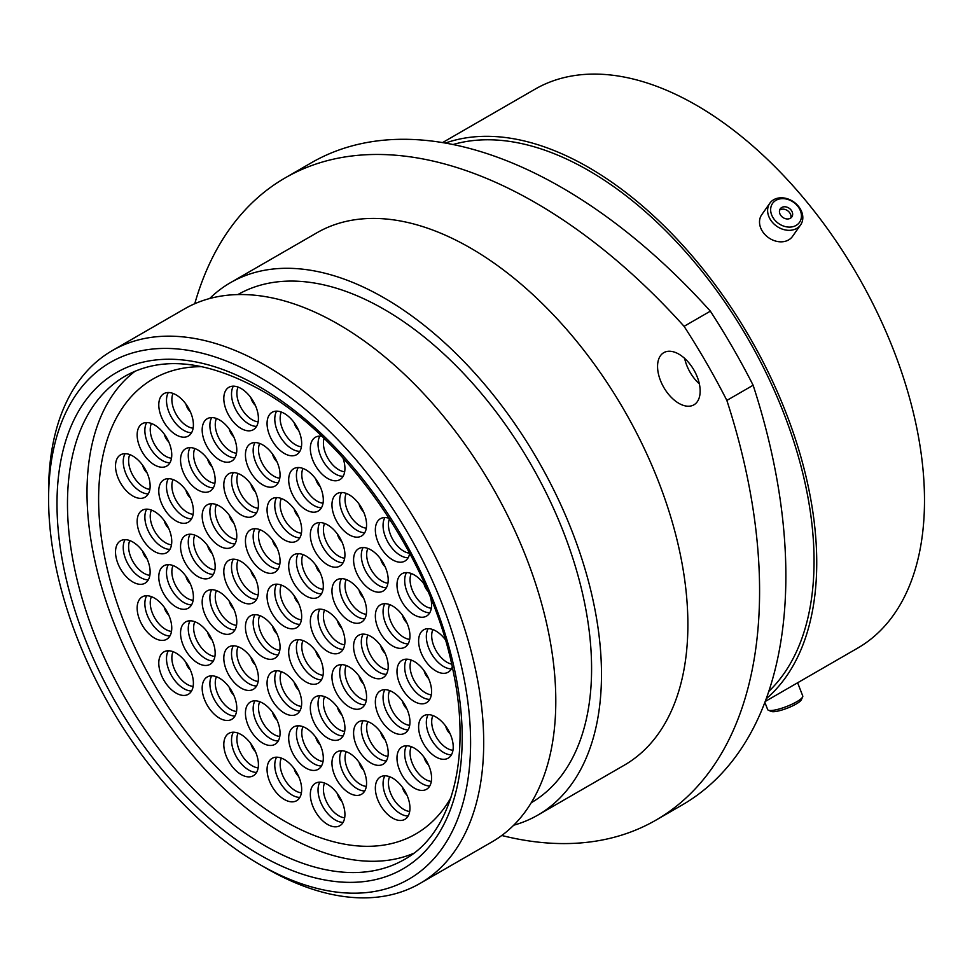 <?xml version="1.0" encoding="UTF-8"?>
<svg xmlns="http://www.w3.org/2000/svg" width="972" height="972" viewBox="0 0 972 972"><rect width="100%" height="100%" fill="white"/><g stroke="black" fill="none" stroke-linecap="round" stroke-linejoin="round"><path stroke-width="1.46" d="M266.146 868.227L259.597 864.436A298.392 172.275 -120 0 0 470.594 742.62A298.392 172.275 -120 0 0 259.597 377.172A298.392 172.275 -120 0 0 48.6 498.988A298.392 172.275 -120 0 0 259.597 864.436L266.146 868.227A307.662 177.633 60 0 1 266.146 868.215A307.662 177.633 60 0 0 419.977 883.463L492.075 841.837A307.662 177.633 60 0 0 539.241 595.301A307.662 177.633 60 0 0 338.256 324.186A307.662 177.633 60 0 0 184.425 308.95L112.315 350.576A307.662 177.633 60 0 1 266.146 365.812A307.662 177.633 60 0 1 467.143 636.927A307.662 177.633 60 0 1 419.977 883.463M678.857 354.136A30.132 17.399 -120 0 0 663.791 352.654A30.132 17.399 -120 0 0 659.174 376.784A30.132 17.399 -120 0 0 678.857 403.331A30.132 17.399 -120 0 0 693.923 404.826A30.132 17.399 -120 0 0 698.54 380.684A30.132 17.399 -120 0 0 678.857 354.136M699.366 383.904A30.132 17.399 60 0 1 684.64 358.401M237.873 294.577A293.386 169.383 60 0 1 384.134 309.351A293.386 169.383 60 0 1 575.679 567.49A293.386 169.383 60 0 1 531.259 802.726M209.624 298.538A307.383 177.463 60 0 1 230.437 282.694A307.383 177.463 60 0 1 384.134 297.918A307.383 177.463 60 0 1 584.937 568.79A307.383 177.463 60 0 1 537.82 815.107A307.383 177.463 60 0 1 513.69 825.216M230.437 282.694L316.836 232.818A307.383 177.463 60 0 1 470.521 248.042A307.383 177.463 60 0 1 671.336 518.914A307.383 177.463 60 0 1 624.218 765.231L537.82 815.107M453.061 144.536A318.877 184.109 60 0 1 588.57 170.501A318.877 184.109 60 0 1 790.309 431.046A318.877 184.109 60 0 1 768.791 691.396M445.383 143.078A322.68 186.296 60 0 1 588.57 167.403A322.68 186.296 60 0 1 794.403 436.015A322.68 186.296 60 0 1 766.215 698.771M442.527 142.592L534.989 89.205A322.68 186.296 60 0 1 696.329 105.195A322.68 186.296 60 0 1 907.131 389.541A322.68 186.296 60 0 1 857.668 648.105L765.207 701.48M753.13 385.24A500.568 289 60 0 1 682.198 804.962L655.918 820.137A500.568 289 -120 0 0 726.849 400.415L753.13 385.24A471.821 272.415 60 0 0 710.362 311.162L684.081 326.337A471.821 272.415 60 0 1 726.849 400.415M684.081 326.337A500.568 289 -120 0 0 285.136 177.912L311.417 162.737A500.568 289 60 0 1 710.362 311.162M501.771 835.483A500.568 289 -120 0 0 655.918 820.137M285.136 177.912A500.568 289 -120 0 0 194.765 303.726M48.6 498.988L48.6 491.419A307.662 177.633 60 0 1 112.315 350.576M780.237 198.835A16.463 12.988 35.1 0 0 771.78 215.213A16.463 12.988 35.1 0 0 791.852 226.913A16.463 12.988 35.1 0 0 800.308 210.535A16.463 12.988 35.1 0 0 780.237 198.835M791.852 230.109A18.82 14.835 -144.9 0 1 772.047 221.908A18.82 14.835 -144.9 0 1 769.812 203.233A18.82 14.835 -144.9 0 1 778.572 198.021A18.82 14.835 -144.9 0 1 798.377 206.21A18.82 14.835 -144.9 0 1 800.612 224.884A18.82 14.835 -144.9 0 1 791.852 230.109M788.535 218.894A7.059 5.577 35.1 0 0 791.828 216.938A7.059 5.577 35.1 0 0 790.989 209.928A7.059 5.577 35.1 0 0 783.553 206.854A7.059 5.577 35.1 0 0 780.261 208.81A7.059 5.577 35.1 0 0 781.099 215.82A7.059 5.577 35.1 0 0 788.535 218.894M790.795 217.983A7.059 5.577 35.1 0 0 788.705 211.617A7.059 5.577 35.1 0 0 781.889 209.223A7.059 5.577 35.1 0 0 779.629 210.134M800.612 224.884L792.508 236.403A18.82 14.835 -144.9 0 1 783.76 241.615A18.82 14.835 -144.9 0 1 763.956 233.426A18.82 14.835 -144.9 0 1 761.72 214.751L769.812 203.233M802.653 696.936L801.305 699.816A16.463 3.475 158.8 0 1 799.336 701.918A16.463 3.475 158.8 0 1 784.27 709.268A16.463 3.475 158.8 0 1 771.331 711.443L768.39 710.228A18.82 3.973 -21.2 0 0 783.189 707.75A18.82 3.973 -21.2 0 0 800.393 699.33A18.82 3.973 -21.2 0 0 802.653 696.936A18.82 3.973 -21.2 0 0 802.751 695.976L797.635 682.769M764.867 702.367L767.673 709.584A18.82 3.973 -21.2 0 0 768.39 710.228M305.998 681.955A24.47 14.13 60 0 1 290.008 660.389A24.47 14.13 60 0 1 293.763 640.779A24.47 14.13 60 0 1 305.998 641.994A24.47 14.13 60 0 1 321.987 663.56A24.47 14.13 60 0 1 318.233 683.17A24.47 14.13 60 0 1 305.998 681.955M262.744 656.987A24.47 14.13 60 0 1 246.754 635.421A24.47 14.13 60 0 1 250.509 615.811A24.47 14.13 60 0 1 262.744 617.013A24.47 14.13 60 0 1 278.733 638.58A24.47 14.13 60 0 1 274.979 658.19A24.47 14.13 60 0 1 262.744 656.987M241.105 601.498A24.47 14.13 60 0 1 225.127 579.944A24.47 14.13 60 0 1 228.87 560.334A24.47 14.13 60 0 1 241.105 561.537A24.47 14.13 60 0 1 257.094 583.103A24.47 14.13 60 0 1 253.352 602.713A24.47 14.13 60 0 1 241.105 601.498M262.744 571.001A24.47 14.13 60 0 1 246.754 549.435A24.47 14.13 60 0 1 250.509 529.825A24.47 14.13 60 0 1 262.744 531.04A24.47 14.13 60 0 1 278.733 552.606A24.47 14.13 60 0 1 274.979 572.216A24.47 14.13 60 0 1 262.744 571.001M305.998 595.982A24.47 14.13 60 0 1 290.008 574.416A24.47 14.13 60 0 1 293.763 554.805A24.47 14.13 60 0 1 305.998 556.02A24.47 14.13 60 0 1 321.987 577.575A24.47 14.13 60 0 1 318.233 597.185A24.47 14.13 60 0 1 305.998 595.982M327.637 651.459A24.47 14.13 60 0 1 311.648 629.892A24.47 14.13 60 0 1 315.402 610.282A24.47 14.13 60 0 1 327.637 611.497A24.47 14.13 60 0 1 343.614 633.064A24.47 14.13 60 0 1 339.872 652.674A24.47 14.13 60 0 1 327.637 651.459M349.264 706.936A24.47 14.13 60 0 1 333.275 685.369A24.47 14.13 60 0 1 337.029 665.759A24.47 14.13 60 0 1 349.264 666.974A24.47 14.13 60 0 1 365.253 688.541A24.47 14.13 60 0 1 361.499 708.151A24.47 14.13 60 0 1 349.264 706.936M327.637 738.04A24.47 14.13 60 0 1 311.648 716.473A24.47 14.13 60 0 1 315.402 696.863A24.47 14.13 60 0 1 327.637 698.078A24.47 14.13 60 0 1 343.614 719.644A24.47 14.13 60 0 1 339.872 739.255A24.47 14.13 60 0 1 327.637 738.04M284.371 713.071A24.47 14.13 60 0 1 268.381 691.505A24.47 14.13 60 0 1 272.136 671.895A24.47 14.13 60 0 1 284.371 673.098A24.47 14.13 60 0 1 300.36 694.664A24.47 14.13 60 0 1 296.606 714.274A24.47 14.13 60 0 1 284.371 713.071M241.105 688.091A24.47 14.13 60 0 1 225.127 666.525A24.47 14.13 60 0 1 228.87 646.915A24.47 14.13 60 0 1 241.105 648.13A24.47 14.13 60 0 1 257.094 669.696A24.47 14.13 60 0 1 253.352 689.306A24.47 14.13 60 0 1 241.105 688.091M219.478 632.007A24.47 14.13 60 0 1 203.488 610.44A24.47 14.13 60 0 1 207.243 590.83A24.47 14.13 60 0 1 219.478 592.045A24.47 14.13 60 0 1 235.467 613.611A24.47 14.13 60 0 1 231.713 633.222A24.47 14.13 60 0 1 219.478 632.007M197.851 576.53A24.47 14.13 60 0 1 181.861 554.963A24.47 14.13 60 0 1 185.616 535.353A24.47 14.13 60 0 1 197.851 536.568A24.47 14.13 60 0 1 213.84 558.135A24.47 14.13 60 0 1 210.086 577.745A24.47 14.13 60 0 1 197.851 576.53M219.478 546.021A24.47 14.13 60 0 1 203.488 524.455A24.47 14.13 60 0 1 207.243 504.845A24.47 14.13 60 0 1 219.478 506.06A24.47 14.13 60 0 1 235.467 527.626A24.47 14.13 60 0 1 231.713 547.236A24.47 14.13 60 0 1 219.478 546.021M241.105 514.917A24.47 14.13 60 0 1 225.127 493.351A24.47 14.13 60 0 1 228.87 473.741A24.47 14.13 60 0 1 241.105 474.956A24.47 14.13 60 0 1 257.094 496.522A24.47 14.13 60 0 1 253.352 516.132A24.47 14.13 60 0 1 241.105 514.917M284.371 539.897A24.47 14.13 60 0 1 268.381 518.331A24.47 14.13 60 0 1 272.136 498.721A24.47 14.13 60 0 1 284.371 499.936A24.47 14.13 60 0 1 300.36 521.49A24.47 14.13 60 0 1 296.606 541.1A24.47 14.13 60 0 1 284.371 539.897M327.637 564.866A24.47 14.13 60 0 1 311.648 543.299A24.47 14.13 60 0 1 315.402 523.689A24.47 14.13 60 0 1 327.637 524.904A24.47 14.13 60 0 1 343.614 546.471A24.47 14.13 60 0 1 339.872 566.081A24.47 14.13 60 0 1 327.637 564.866M349.264 620.95A24.47 14.13 60 0 1 333.275 599.384A24.47 14.13 60 0 1 337.029 579.774A24.47 14.13 60 0 1 349.264 580.989A24.47 14.13 60 0 1 365.253 602.555A24.47 14.13 60 0 1 361.499 622.165A24.47 14.13 60 0 1 349.264 620.95M370.891 676.427A24.47 14.13 60 0 1 354.902 654.873A24.47 14.13 60 0 1 358.656 635.263A24.47 14.13 60 0 1 370.891 636.466A24.47 14.13 60 0 1 386.88 658.032A24.47 14.13 60 0 1 383.126 677.642A24.47 14.13 60 0 1 370.891 676.427M392.652 731.989A24.47 14.13 60 0 1 376.662 710.423A24.47 14.13 60 0 1 380.417 690.813A24.47 14.13 60 0 1 392.652 692.028A24.47 14.13 60 0 1 408.641 713.594A24.47 14.13 60 0 1 404.887 733.204A24.47 14.13 60 0 1 392.652 731.989M370.891 763.02A24.47 14.13 60 0 1 354.902 741.454A24.47 14.13 60 0 1 358.656 721.844A24.47 14.13 60 0 1 370.891 723.059A24.47 14.13 60 0 1 386.88 744.625A24.47 14.13 60 0 1 383.126 764.235A24.47 14.13 60 0 1 370.891 763.02M349.264 793.067A24.47 14.13 60 0 1 333.275 771.501A24.47 14.13 60 0 1 337.029 751.891A24.47 14.13 60 0 1 349.264 753.106A24.47 14.13 60 0 1 365.253 774.672A24.47 14.13 60 0 1 361.499 794.282A24.47 14.13 60 0 1 349.264 793.067M305.998 768.087A24.47 14.13 60 0 1 290.008 746.52A24.47 14.13 60 0 1 293.763 726.91A24.47 14.13 60 0 1 305.998 728.125A24.47 14.13 60 0 1 321.987 749.691A24.47 14.13 60 0 1 318.233 769.302A24.47 14.13 60 0 1 305.998 768.087M262.744 743.118A24.47 14.13 60 0 1 246.754 721.552A24.47 14.13 60 0 1 250.509 701.942A24.47 14.13 60 0 1 262.744 703.145A24.47 14.13 60 0 1 278.733 724.711A24.47 14.13 60 0 1 274.979 744.321A24.47 14.13 60 0 1 262.744 743.118M219.478 718.138A24.47 14.13 60 0 1 203.488 696.572A24.47 14.13 60 0 1 207.243 676.962A24.47 14.13 60 0 1 219.478 678.177A24.47 14.13 60 0 1 235.467 699.743A24.47 14.13 60 0 1 231.713 719.353A24.47 14.13 60 0 1 219.478 718.138M197.851 663.111A24.47 14.13 60 0 1 181.861 641.544A24.47 14.13 60 0 1 185.616 621.934A24.47 14.13 60 0 1 197.851 623.149A24.47 14.13 60 0 1 213.84 644.715A24.47 14.13 60 0 1 210.086 664.326A24.47 14.13 60 0 1 197.851 663.111M176.09 606.953A24.47 14.13 60 0 1 160.101 585.387A24.47 14.13 60 0 1 163.855 565.777A24.47 14.13 60 0 1 176.09 566.992A24.47 14.13 60 0 1 192.079 588.558A24.47 14.13 60 0 1 188.325 608.168A24.47 14.13 60 0 1 176.09 606.953M154.463 551.476A24.47 14.13 60 0 1 138.474 529.91A24.47 14.13 60 0 1 142.216 510.3A24.47 14.13 60 0 1 154.463 511.515A24.47 14.13 60 0 1 170.44 533.081A24.47 14.13 60 0 1 166.698 552.691A24.47 14.13 60 0 1 154.463 551.476M176.09 520.968A24.47 14.13 60 0 1 160.101 499.414A24.47 14.13 60 0 1 163.855 479.803A24.47 14.13 60 0 1 176.09 481.006A24.47 14.13 60 0 1 192.079 502.573A24.47 14.13 60 0 1 188.325 522.183A24.47 14.13 60 0 1 176.09 520.968M197.851 489.937A24.47 14.13 60 0 1 181.861 468.37A24.47 14.13 60 0 1 185.616 448.76A24.47 14.13 60 0 1 197.851 449.975A24.47 14.13 60 0 1 213.84 471.542A24.47 14.13 60 0 1 210.086 491.152A24.47 14.13 60 0 1 197.851 489.937M219.478 459.89A24.47 14.13 60 0 1 203.488 438.323A24.47 14.13 60 0 1 207.243 418.713A24.47 14.13 60 0 1 219.478 419.928A24.47 14.13 60 0 1 235.467 441.495A24.47 14.13 60 0 1 231.713 461.105A24.47 14.13 60 0 1 219.478 459.89M262.744 484.87A24.47 14.13 60 0 1 246.754 463.304A24.47 14.13 60 0 1 250.509 443.694A24.47 14.13 60 0 1 262.744 444.909A24.47 14.13 60 0 1 278.733 466.475A24.47 14.13 60 0 1 274.979 486.085A24.47 14.13 60 0 1 262.744 484.87M305.998 509.85A24.47 14.13 60 0 1 290.008 488.284A24.47 14.13 60 0 1 293.763 468.674A24.47 14.13 60 0 1 305.998 469.889A24.47 14.13 60 0 1 321.987 491.443A24.47 14.13 60 0 1 318.233 511.053A24.47 14.13 60 0 1 305.998 509.85M349.264 534.819A24.47 14.13 60 0 1 333.275 513.252A24.47 14.13 60 0 1 337.029 493.642A24.47 14.13 60 0 1 349.264 494.857A24.47 14.13 60 0 1 365.253 516.424A24.47 14.13 60 0 1 361.499 536.034A24.47 14.13 60 0 1 349.264 534.819M370.891 589.846A24.47 14.13 60 0 1 354.902 568.28A24.47 14.13 60 0 1 358.656 548.67A24.47 14.13 60 0 1 370.891 549.885A24.47 14.13 60 0 1 386.88 571.451A24.47 14.13 60 0 1 383.126 591.061A24.47 14.13 60 0 1 370.891 589.846M392.652 646.003A24.47 14.13 60 0 1 376.662 624.437A24.47 14.13 60 0 1 380.417 604.827A24.47 14.13 60 0 1 392.652 606.042A24.47 14.13 60 0 1 408.641 627.608A24.47 14.13 60 0 1 404.887 647.218A24.47 14.13 60 0 1 392.652 646.003M414.279 701.48A24.47 14.13 60 0 1 398.301 679.914A24.47 14.13 60 0 1 402.043 660.304A24.47 14.13 60 0 1 414.279 661.519A24.47 14.13 60 0 1 430.268 683.085A24.47 14.13 60 0 1 426.526 702.695A24.47 14.13 60 0 1 414.279 701.48M435.918 756.957A24.47 14.13 60 0 1 419.928 735.403A24.47 14.13 60 0 1 423.683 715.793A24.47 14.13 60 0 1 435.918 716.996A24.47 14.13 60 0 1 451.907 738.562A24.47 14.13 60 0 1 448.153 758.172A24.47 14.13 60 0 1 435.918 756.957M414.279 788.073A24.47 14.13 60 0 1 398.301 766.507A24.47 14.13 60 0 1 402.043 746.897A24.47 14.13 60 0 1 414.279 748.112A24.47 14.13 60 0 1 430.268 769.678A24.47 14.13 60 0 1 426.526 789.288A24.47 14.13 60 0 1 414.279 788.073M392.652 818.12A24.47 14.13 60 0 1 376.662 796.554A24.47 14.13 60 0 1 380.417 776.944A24.47 14.13 60 0 1 392.652 778.159A24.47 14.13 60 0 1 408.641 799.725A24.47 14.13 60 0 1 404.887 819.335A24.47 14.13 60 0 1 392.652 818.12M327.637 824.475A24.47 14.13 60 0 1 311.648 802.908A24.47 14.13 60 0 1 315.402 783.298A24.47 14.13 60 0 1 327.637 784.513A24.47 14.13 60 0 1 343.614 806.08A24.47 14.13 60 0 1 339.872 825.69A24.47 14.13 60 0 1 327.637 824.475M284.371 799.494A24.47 14.13 60 0 1 268.381 777.94A24.47 14.13 60 0 1 272.136 758.33A24.47 14.13 60 0 1 284.371 759.533A24.47 14.13 60 0 1 300.36 781.099A24.47 14.13 60 0 1 296.606 800.709A24.47 14.13 60 0 1 284.371 799.494M241.105 774.526A24.47 14.13 60 0 1 225.127 752.96A24.47 14.13 60 0 1 228.87 733.35A24.47 14.13 60 0 1 241.105 734.565A24.47 14.13 60 0 1 257.094 756.131A24.47 14.13 60 0 1 253.352 775.741A24.47 14.13 60 0 1 241.105 774.526M176.09 693.085A24.47 14.13 60 0 1 160.101 671.518A24.47 14.13 60 0 1 163.855 651.908A24.47 14.13 60 0 1 176.09 653.123A24.47 14.13 60 0 1 192.079 674.689A24.47 14.13 60 0 1 188.325 694.3A24.47 14.13 60 0 1 176.09 693.085M154.463 638.057A24.47 14.13 60 0 1 138.474 616.491A24.47 14.13 60 0 1 142.216 596.881A24.47 14.13 60 0 1 154.463 598.096A24.47 14.13 60 0 1 170.44 619.662A24.47 14.13 60 0 1 166.698 639.272A24.47 14.13 60 0 1 154.463 638.057M132.824 581.973A24.47 14.13 60 0 1 116.834 560.407A24.47 14.13 60 0 1 120.589 540.797A24.47 14.13 60 0 1 132.824 542.012A24.47 14.13 60 0 1 148.813 563.578A24.47 14.13 60 0 1 145.059 583.188A24.47 14.13 60 0 1 132.824 581.973M132.824 495.999A24.47 14.13 60 0 1 116.834 474.433A24.47 14.13 60 0 1 120.589 454.823A24.47 14.13 60 0 1 132.824 456.038A24.47 14.13 60 0 1 148.813 477.604A24.47 14.13 60 0 1 145.059 497.214A24.47 14.13 60 0 1 132.824 495.999M154.463 464.883A24.47 14.13 60 0 1 138.474 443.329A24.47 14.13 60 0 1 142.216 423.719A24.47 14.13 60 0 1 154.463 424.922A24.47 14.13 60 0 1 170.44 446.488A24.47 14.13 60 0 1 166.698 466.098A24.47 14.13 60 0 1 154.463 464.883M176.09 434.836A24.47 14.13 60 0 1 160.101 413.27A24.47 14.13 60 0 1 163.855 393.672A24.47 14.13 60 0 1 176.09 394.875A24.47 14.13 60 0 1 192.079 416.441A24.47 14.13 60 0 1 188.325 436.051A24.47 14.13 60 0 1 176.09 434.836M241.105 428.482A24.47 14.13 60 0 1 225.127 406.916A24.47 14.13 60 0 1 228.87 387.306A24.47 14.13 60 0 1 241.105 388.521A24.47 14.13 60 0 1 257.094 410.087A24.47 14.13 60 0 1 253.352 429.697A24.47 14.13 60 0 1 241.105 428.482M284.371 453.462A24.47 14.13 60 0 1 268.381 431.896A24.47 14.13 60 0 1 272.136 412.286A24.47 14.13 60 0 1 284.371 413.501A24.47 14.13 60 0 1 300.36 435.067A24.47 14.13 60 0 1 296.606 454.677A24.47 14.13 60 0 1 284.371 453.462M342.897 457.873A24.47 14.13 60 0 1 339.872 479.646A24.47 14.13 60 0 1 327.637 478.431A24.47 14.13 60 0 1 311.648 456.876A24.47 14.13 60 0 1 315.402 437.266A24.47 14.13 60 0 1 321.781 436.27M409.698 553.214A24.47 14.13 60 0 1 404.887 561.087A24.47 14.13 60 0 1 392.652 559.872A24.47 14.13 60 0 1 376.662 538.306A24.47 14.13 60 0 1 380.417 518.696A24.47 14.13 60 0 1 389.189 518.319M430.669 597.95A24.47 14.13 60 0 1 426.526 616.114A24.47 14.13 60 0 1 414.279 614.899A24.47 14.13 60 0 1 398.301 593.333A24.47 14.13 60 0 1 402.043 573.723A24.47 14.13 60 0 1 414.279 574.938A24.47 14.13 60 0 1 426.161 587.234M452.272 666.962A24.47 14.13 60 0 1 448.153 672.199A24.47 14.13 60 0 1 435.918 670.984A24.47 14.13 60 0 1 419.928 649.418A24.47 14.13 60 0 1 423.683 629.807A24.47 14.13 60 0 1 435.918 631.022A24.47 14.13 60 0 1 445.249 639.564M284.371 626.478A24.47 14.13 60 0 1 268.381 604.912A24.47 14.13 60 0 1 272.136 585.302A24.47 14.13 60 0 1 284.371 586.517A24.47 14.13 60 0 1 300.36 608.083A24.47 14.13 60 0 1 296.606 627.693A24.47 14.13 60 0 1 284.371 626.478M450.947 797.611A262.707 151.668 60 0 1 415.724 834A262.707 151.668 60 0 1 284.371 821A262.707 151.668 60 0 1 112.752 589.494A262.707 151.668 60 0 1 153.017 378.995A262.707 151.668 60 0 1 202.152 366.687A262.707 151.668 60 0 0 153.017 378.995A262.707 151.668 60 0 0 112.752 589.494A262.707 151.668 60 0 0 284.371 821A262.707 151.668 60 0 0 415.724 834L415.724 834A262.707 151.668 60 0 0 450.947 797.611M413.671 853.319A279.11 161.145 60 0 1 284.371 834.389A279.11 161.145 60 0 1 104.83 597.464A279.11 161.145 60 0 1 135.266 371.11M264.834 845.664A279.11 161.145 -120 0 0 404.388 859.491C451.081 833.94 471.979 759.825 453.219 671.433C431.957 561.026 348.243 438.749 261.128 390.246C207.133 360.381 161.85 355.643 125.279 376.055A279.11 161.145 -120 0 0 82.499 599.712A279.11 161.145 -120 0 0 264.834 845.664M259.597 386.856A286.521 165.422 60 0 1 462.198 737.772A286.521 165.422 60 0 1 259.597 854.753A286.521 165.422 60 0 1 56.996 503.836A286.521 165.422 60 0 1 259.597 386.856M302.972 640.56A21.688 12.527 -120 0 0 317.127 673.268A21.688 12.527 -120 0 0 323.044 675.309M321.477 679.865A24.47 14.13 60 0 1 313.713 677.508A24.47 14.13 60 0 1 298.246 639.637M259.706 615.58A21.688 12.527 -120 0 0 273.861 648.288A21.688 12.527 -120 0 0 279.778 650.341M278.211 654.885A24.47 14.13 60 0 1 270.459 652.528A24.47 14.13 60 0 1 254.992 614.656M238.079 560.103A21.688 12.527 -120 0 0 252.234 592.811A21.688 12.527 -120 0 0 258.151 594.852M256.584 599.408A24.47 14.13 60 0 1 248.82 597.051A24.47 14.13 60 0 1 233.353 559.179M259.706 529.594A21.688 12.527 -120 0 0 273.861 562.314A21.688 12.527 -120 0 0 279.778 564.355M278.211 568.899A24.47 14.13 60 0 1 270.459 566.542A24.47 14.13 60 0 1 254.992 528.683M302.972 554.575A21.688 12.527 -120 0 0 317.127 587.282A21.688 12.527 -120 0 0 323.044 589.336M321.477 593.88A24.47 14.13 60 0 1 313.713 591.523A24.47 14.13 60 0 1 298.246 553.651M324.599 610.052A21.688 12.527 -120 0 0 338.754 642.759A21.688 12.527 -120 0 0 344.671 644.813M343.104 649.357A24.47 14.13 60 0 1 335.352 647A24.47 14.13 60 0 1 319.873 609.14M346.226 665.528A21.688 12.527 -120 0 0 360.381 698.248A21.688 12.527 -120 0 0 366.298 700.29M364.731 704.834A24.47 14.13 60 0 1 356.979 702.477A24.47 14.13 60 0 1 341.512 664.617M324.599 696.645A21.688 12.527 -120 0 0 338.754 729.352A21.688 12.527 -120 0 0 344.671 731.394M343.104 735.95A24.47 14.13 60 0 1 335.352 733.593A24.47 14.13 60 0 1 319.873 695.721M281.345 671.664A21.688 12.527 -120 0 0 295.488 704.372A21.688 12.527 -120 0 0 301.405 706.425M299.838 710.969A24.47 14.13 60 0 1 292.086 708.612A24.47 14.13 60 0 1 276.619 670.741M238.079 646.684A21.688 12.527 -120 0 0 252.234 679.404A21.688 12.527 -120 0 0 258.151 681.445M256.584 685.989A24.47 14.13 60 0 1 248.82 683.632A24.47 14.13 60 0 1 233.353 645.773M216.452 590.599A21.688 12.527 -120 0 0 230.595 623.319A21.688 12.527 -120 0 0 236.512 625.361M234.945 629.905A24.47 14.13 60 0 1 227.193 627.548A24.47 14.13 60 0 1 211.726 589.688M194.825 535.122A21.688 12.527 -120 0 0 208.968 567.83A21.688 12.527 -120 0 0 214.885 569.884M213.318 574.428A24.47 14.13 60 0 1 205.566 572.071A24.47 14.13 60 0 1 190.099 534.211M216.452 504.626A21.688 12.527 -120 0 0 230.595 537.334A21.688 12.527 -120 0 0 236.512 539.375M234.945 543.931A24.47 14.13 60 0 1 227.193 541.574A24.47 14.13 60 0 1 211.726 503.703M238.079 473.51A21.688 12.527 -120 0 0 252.234 506.23A21.688 12.527 -120 0 0 258.151 508.271M256.584 512.827A24.47 14.13 60 0 1 248.82 510.458A24.47 14.13 60 0 1 233.353 472.599M281.345 498.49A21.688 12.527 -120 0 0 295.488 531.198A21.688 12.527 -120 0 0 301.405 533.251M299.838 537.795A24.47 14.13 60 0 1 292.086 535.438A24.47 14.13 60 0 1 276.619 497.567M324.599 523.471A21.688 12.527 -120 0 0 338.754 556.178A21.688 12.527 -120 0 0 344.671 558.22M343.104 562.776A24.47 14.13 60 0 1 335.352 560.419A24.47 14.13 60 0 1 319.873 522.547M346.226 579.555A21.688 12.527 -120 0 0 360.381 612.263A21.688 12.527 -120 0 0 366.298 614.304M364.731 618.86A24.47 14.13 60 0 1 356.979 616.503A24.47 14.13 60 0 1 341.512 578.632M367.866 635.032A21.688 12.527 -120 0 0 382.008 667.74A21.688 12.527 -120 0 0 387.925 669.781M386.358 674.337A24.47 14.13 60 0 1 378.606 671.98A24.47 14.13 60 0 1 363.139 634.109M389.626 690.582A21.688 12.527 -120 0 0 403.769 723.289A21.688 12.527 -120 0 0 409.686 725.343M408.118 729.887A24.47 14.13 60 0 1 400.367 727.53A24.47 14.13 60 0 1 384.9 689.67M367.866 721.613A21.688 12.527 -120 0 0 382.008 754.333A21.688 12.527 -120 0 0 387.925 756.374M386.358 760.918A24.47 14.13 60 0 1 378.606 758.561A24.47 14.13 60 0 1 363.139 720.702M346.226 751.66A21.688 12.527 -120 0 0 360.381 784.38A21.688 12.527 -120 0 0 366.298 786.421M364.731 790.965A24.47 14.13 60 0 1 356.979 788.608A24.47 14.13 60 0 1 341.512 750.749M302.972 726.692A21.688 12.527 -120 0 0 317.127 759.399A21.688 12.527 -120 0 0 323.044 761.441M321.477 765.997A24.47 14.13 60 0 1 313.713 763.64A24.47 14.13 60 0 1 298.246 725.768M259.706 701.711A21.688 12.527 -120 0 0 273.861 734.419A21.688 12.527 -120 0 0 279.778 736.472M278.211 741.016A24.47 14.13 60 0 1 270.459 738.659A24.47 14.13 60 0 1 254.992 700.788M216.452 676.731A21.688 12.527 -120 0 0 230.595 709.451A21.688 12.527 -120 0 0 236.512 711.492M234.945 716.036A24.47 14.13 60 0 1 227.193 713.679A24.47 14.13 60 0 1 211.726 675.819M194.825 621.716A21.688 12.527 -120 0 0 208.968 654.423A21.688 12.527 -120 0 0 214.885 656.465M213.318 661.021A24.47 14.13 60 0 1 205.566 658.664A24.47 14.13 60 0 1 190.099 620.792M173.052 565.546A21.688 12.527 -120 0 0 187.207 598.266A21.688 12.527 -120 0 0 193.124 600.307M191.557 604.863A24.47 14.13 60 0 1 183.805 602.494A24.47 14.13 60 0 1 168.338 564.635M151.425 510.069A21.688 12.527 -120 0 0 165.58 542.789A21.688 12.527 -120 0 0 171.497 544.83M169.93 549.374A24.47 14.13 60 0 1 162.178 547.017A24.47 14.13 60 0 1 146.699 509.158M173.052 479.573A21.688 12.527 -120 0 0 187.207 512.28A21.688 12.527 -120 0 0 193.124 514.322M191.557 518.878A24.47 14.13 60 0 1 183.805 516.521A24.47 14.13 60 0 1 168.338 478.649M194.825 448.542A21.688 12.527 -120 0 0 208.968 481.249A21.688 12.527 -120 0 0 214.885 483.291M213.318 487.847A24.47 14.13 60 0 1 205.566 485.49A24.47 14.13 60 0 1 190.099 447.618M216.452 418.495A21.688 12.527 -120 0 0 230.595 451.202A21.688 12.527 -120 0 0 236.512 453.244M234.945 457.8A24.47 14.13 60 0 1 227.193 455.443A24.47 14.13 60 0 1 211.726 417.571M259.706 443.463A21.688 12.527 -120 0 0 273.861 476.183A21.688 12.527 -120 0 0 279.778 478.224M278.211 482.768A24.47 14.13 60 0 1 270.459 480.411A24.47 14.13 60 0 1 254.992 442.552M302.972 468.443A21.688 12.527 -120 0 0 317.127 501.151A21.688 12.527 -120 0 0 323.044 503.204M321.477 507.748A24.47 14.13 60 0 1 313.713 505.391A24.47 14.13 60 0 1 298.246 467.52M346.226 493.424A21.688 12.527 -120 0 0 360.381 526.131A21.688 12.527 -120 0 0 366.298 528.173M364.731 532.729A24.47 14.13 60 0 1 356.979 530.372A24.47 14.13 60 0 1 341.512 492.5M367.866 548.439A21.688 12.527 -120 0 0 382.008 581.159A21.688 12.527 -120 0 0 387.925 583.2M386.358 587.756A24.47 14.13 60 0 1 378.606 585.387A24.47 14.13 60 0 1 363.139 547.528M389.626 604.608A21.688 12.527 -120 0 0 403.769 637.316A21.688 12.527 -120 0 0 409.686 639.357M408.118 643.914A24.47 14.13 60 0 1 400.367 641.556A24.47 14.13 60 0 1 384.9 603.685M411.253 660.085A21.688 12.527 -120 0 0 425.408 692.793A21.688 12.527 -120 0 0 431.325 694.834M429.758 699.39A24.47 14.13 60 0 1 421.994 697.033A24.47 14.13 60 0 1 406.527 659.162M432.88 715.562A21.688 12.527 -120 0 0 447.035 748.27A21.688 12.527 -120 0 0 452.952 750.311M451.385 754.867A24.47 14.13 60 0 1 443.633 752.51A24.47 14.13 60 0 1 428.166 714.639M411.253 746.666A21.688 12.527 -120 0 0 425.408 779.374A21.688 12.527 -120 0 0 431.325 781.427M429.758 785.971A24.47 14.13 60 0 1 421.994 783.614A24.47 14.13 60 0 1 406.527 745.755M389.626 776.713A21.688 12.527 -120 0 0 403.769 809.433A21.688 12.527 -120 0 0 409.686 811.474M408.118 816.018A24.47 14.13 60 0 1 400.367 813.661A24.47 14.13 60 0 1 384.9 775.802M324.599 783.067A21.688 12.527 -120 0 0 338.754 815.787A21.688 12.527 -120 0 0 344.671 817.829M343.104 822.385A24.47 14.13 60 0 1 335.352 820.028A24.47 14.13 60 0 1 319.873 782.156M281.345 758.099A21.688 12.527 -120 0 0 295.488 790.807A21.688 12.527 -120 0 0 301.405 792.848M299.838 797.404A24.47 14.13 60 0 1 292.086 795.047A24.47 14.13 60 0 1 276.619 757.176M238.079 733.119A21.688 12.527 -120 0 0 252.234 765.827A21.688 12.527 -120 0 0 258.151 767.88M256.584 772.424A24.47 14.13 60 0 1 248.82 770.067A24.47 14.13 60 0 1 233.353 732.208M173.052 651.677A21.688 12.527 -120 0 0 187.207 684.397A21.688 12.527 -120 0 0 193.124 686.439M191.557 690.995A24.47 14.13 60 0 1 183.805 688.626A24.47 14.13 60 0 1 168.338 650.766M151.425 596.662A21.688 12.527 -120 0 0 165.58 629.37A21.688 12.527 -120 0 0 171.497 631.411M169.93 635.967A24.47 14.13 60 0 1 162.178 633.61A24.47 14.13 60 0 1 146.699 595.739M129.798 540.578A21.688 12.527 -120 0 0 143.953 573.286A21.688 12.527 -120 0 0 149.87 575.327M148.291 579.883A24.47 14.13 60 0 1 140.539 577.526A24.47 14.13 60 0 1 125.072 539.654M129.798 454.592A21.688 12.527 -120 0 0 143.953 487.3A21.688 12.527 -120 0 0 149.87 489.353M148.291 493.898A24.47 14.13 60 0 1 140.539 491.54A24.47 14.13 60 0 1 125.072 453.681M151.425 423.488A21.688 12.527 -120 0 0 165.58 456.196A21.688 12.527 -120 0 0 171.497 458.237M169.93 462.793A24.47 14.13 60 0 1 162.178 460.436A24.47 14.13 60 0 1 146.699 422.565M173.052 393.441A21.688 12.527 -120 0 0 187.207 426.149A21.688 12.527 -120 0 0 193.124 428.19M191.557 432.747A24.47 14.13 60 0 1 183.805 430.389A24.47 14.13 60 0 1 168.338 392.518M238.079 387.075A21.688 12.527 -120 0 0 252.234 419.795A21.688 12.527 -120 0 0 258.151 421.836M256.584 426.392A24.47 14.13 60 0 1 248.82 424.023A24.47 14.13 60 0 1 233.353 386.163M281.345 412.055A21.688 12.527 -120 0 0 295.488 444.763A21.688 12.527 -120 0 0 301.405 446.816M299.838 451.36A24.47 14.13 60 0 1 292.086 449.003A24.47 14.13 60 0 1 276.619 411.144M324.065 438.457A21.688 12.527 -120 0 0 338.754 469.743A21.688 12.527 -120 0 0 344.671 471.785M343.104 476.341A24.47 14.13 60 0 1 335.352 473.984A24.47 14.13 60 0 1 319.873 436.112M389.493 518.781A21.688 12.527 -120 0 0 403.769 551.185A21.688 12.527 -120 0 0 409.686 553.226M408.118 557.782A24.47 14.13 60 0 1 400.367 555.425A24.47 14.13 60 0 1 384.9 517.554M411.253 573.492A21.688 12.527 -120 0 0 425.408 606.212A21.688 12.527 -120 0 0 431.325 608.253M429.758 612.797A24.47 14.13 60 0 1 421.994 610.44A24.47 14.13 60 0 1 406.527 572.581M432.88 629.577A21.688 12.527 -120 0 0 447.035 662.297A21.688 12.527 -120 0 0 451.64 664.131M451.385 668.882A24.47 14.13 60 0 1 443.633 666.525A24.47 14.13 60 0 1 428.166 628.665M320.25 658.87A9.368 5.407 60 0 1 315.815 651.179M276.996 633.902A9.368 5.407 60 0 1 272.549 626.211M255.369 578.425A9.368 5.407 60 0 1 250.922 570.734M276.996 547.916A9.368 5.407 60 0 1 272.549 540.225M320.25 572.897A9.368 5.407 60 0 1 315.815 565.206M341.889 628.374A9.368 5.407 60 0 1 337.442 620.683M363.516 683.851A9.368 5.407 60 0 1 359.069 676.16M341.889 714.955A9.368 5.407 60 0 1 337.442 707.264M298.623 689.986A9.368 5.407 60 0 1 294.188 682.295M255.369 665.006A9.368 5.407 60 0 1 250.922 657.315M233.73 608.922A9.368 5.407 60 0 1 229.295 601.231M212.103 553.445A9.368 5.407 60 0 1 207.668 545.754M233.73 522.936A9.368 5.407 60 0 1 229.295 515.245M255.369 491.832A9.368 5.407 60 0 1 250.922 484.141M298.623 516.812A9.368 5.407 60 0 1 294.188 509.121M341.889 541.793A9.368 5.407 60 0 1 337.442 534.102M363.516 597.865A9.368 5.407 60 0 1 359.069 590.174M385.143 653.354A9.368 5.407 60 0 1 380.708 645.663M406.904 708.904A9.368 5.407 60 0 1 402.469 701.213M385.143 739.935A9.368 5.407 60 0 1 380.708 732.244M363.516 769.982A9.368 5.407 60 0 1 359.069 762.291M320.25 745.002A9.368 5.407 60 0 1 315.815 737.311M276.996 720.033A9.368 5.407 60 0 1 272.549 712.342M233.73 695.053A9.368 5.407 60 0 1 229.295 687.362M212.103 640.026A9.368 5.407 60 0 1 207.668 632.335M190.342 583.868A9.368 5.407 60 0 1 185.895 576.177M168.715 528.391A9.368 5.407 60 0 1 164.268 520.7M190.342 497.895A9.368 5.407 60 0 1 185.895 490.204M212.103 466.864A9.368 5.407 60 0 1 207.668 459.173M233.73 436.805A9.368 5.407 60 0 1 229.295 429.114M276.996 461.785A9.368 5.407 60 0 1 272.549 454.094M320.25 486.765A9.368 5.407 60 0 1 315.815 479.075M363.516 511.734A9.368 5.407 60 0 1 359.069 504.043M385.143 566.761A9.368 5.407 60 0 1 380.708 559.07M406.904 622.918A9.368 5.407 60 0 1 402.469 615.227M428.543 678.407A9.368 5.407 60 0 1 424.096 670.704M450.17 733.884A9.368 5.407 60 0 1 445.723 726.193M428.543 764.988A9.368 5.407 60 0 1 424.096 757.297M406.904 795.035A9.368 5.407 60 0 1 402.469 787.344M341.889 801.39A9.368 5.407 60 0 1 337.442 793.699M298.623 776.421A9.368 5.407 60 0 1 294.188 768.731M255.369 751.441A9.368 5.407 60 0 1 250.922 743.75M190.342 670A9.368 5.407 60 0 1 185.895 662.309M168.715 614.972A9.368 5.407 60 0 1 164.268 607.281M147.076 558.9A9.368 5.407 60 0 1 142.641 551.197M147.076 472.914A9.368 5.407 60 0 1 142.641 465.224M168.715 441.81A9.368 5.407 60 0 1 164.268 434.12M190.342 411.764A9.368 5.407 60 0 1 185.895 404.073M255.369 405.397A9.368 5.407 60 0 1 250.922 397.706M298.623 430.377A9.368 5.407 60 0 1 294.188 422.686M427.826 591.098A9.368 5.407 60 0 1 424.096 584.123M281.345 585.071A21.688 12.527 -120 0 0 295.488 617.791A21.688 12.527 -120 0 0 301.405 619.832M299.838 624.389A24.47 14.13 60 0 1 292.086 622.031A24.47 14.13 60 0 1 276.619 584.16M298.623 603.393A9.368 5.407 60 0 1 294.188 595.702"/></g></svg>
